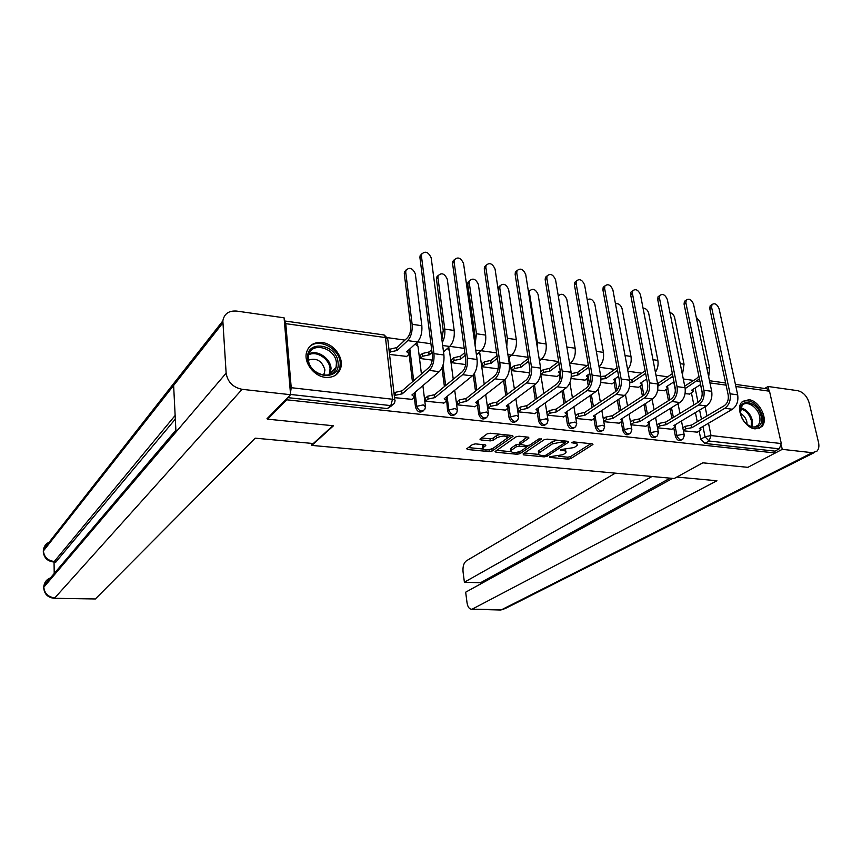 <?xml version="1.0" encoding="UTF-8"?>
<svg xmlns="http://www.w3.org/2000/svg" width="862" height="862" viewBox="0 0 862 862"><rect width="100%" height="100%" fill="white"/><g stroke="black" fill="none" stroke-linecap="round" stroke-linejoin="round"><path stroke-width="1.29" d="M549.536 456.774L549.924 457.41L567.993 459.144L570.849 458.562L592.937 444.48L592.129 443.822L573.78 441.915L571.484 442.54L574.458 443.273C576.84 443.585 577.723 444.307 577.12 445.428L574.264 447.529L560.483 449.641L563.231 450.546C565.601 450.848 566.496 451.548 565.903 452.658L563.145 454.683L549.536 456.774M755.177 428.867L761.803 426.658C768.926 419.999 759.476 400.518 748.798 399.688L741.859 402.069C734.995 408.847 744.585 428.22 755.177 428.867M325.48 377.362C333.389 377.879 338.497 374.69 340.781 367.772C343.916 357.558 333.702 343.722 322.151 342.537C313.843 341.891 308.596 345.306 306.43 352.795C303.833 363.021 314.188 376.382 325.48 377.362M475.49 443.887L472.516 444.512L466.73 448.79L467.71 449.533L489.271 451.602L492.191 450.998L513.062 436.258L512.125 435.504L490.176 433.22L487.149 433.866L479.951 439.167L480.931 439.932L490.306 440.881L493.29 440.256L496.76 437.767C502.848 435.407 506.371 435.515 507.33 438.101L493.096 448.326C487.149 450.61 483.679 450.503 482.688 448.003L485.78 445.557L484.821 444.814L475.49 443.887M672.597 478.378L465.674 592.183L467.032 602.732C467.689 606.783 469.133 608.96 471.374 609.229L501.695 609.682L812.284 452.69L782.254 449.35L747.85 467.344L702.799 462.819L674.203 478.529L311.839 445.406L333.475 425.774L267.673 419.18L286.734 399.796L775.315 453.003L774.906 451.128L779.302 448.822L709.06 441.01L705.051 436.775L702.95 426.464M523.062 453.962L523.676 454.899L544.202 456.871L547.09 456.278L568.812 442.001L567.972 441.312L547.111 439.135L544.127 439.76L523.062 453.962M517.071 454.263L496.038 452.248L495.1 451.537L516.004 436.851L519.01 436.215L528.212 437.174L528.837 438.176L519.991 444.339L526.897 445.654L529.85 445.04L538.847 438.93L541.562 439.006L519.98 453.671L517.071 454.263L516.801 452.475M693.651 380.433L683.286 378.978M667.996 376.845L655.982 375.164M641.705 373.171L627.935 371.253M614.746 369.41L599.144 367.223M587.087 365.542L570.515 363.225M558.684 361.577L541.541 359.185M528.083 357.299L511.791 355.025M496.609 352.903L481.222 350.748M464.241 348.377L449.824 346.362M430.925 343.722L417.542 341.858M404.935 340.091L387.415 337.645M290.44 393.029L291.227 387.695L285.785 323.659L284.341 320.933M267.673 419.18L267.586 418.135M286.734 399.796L286.647 398.729M774.906 451.128L704.793 443.434L700.795 439.211L699.157 431.108M697.25 421.69L695.408 412.596M693.856 404.935L691.432 392.932M735.426 384.377L767.202 388.837L769.507 391.208L781.306 443.564L779.302 448.822M657.523 427.832L671.951 429.244M657.695 390.033L664.44 390.691M630.995 424.794L645.929 426.259M629.583 386.305L638.634 387.264M603.788 421.669L619.261 423.188M600.717 382.469L612.171 383.741M575.87 418.458L591.903 420.042M571.053 378.537L585.05 380.142M547.37 415.193L563.845 416.82M540.905 374.539L557.229 376.435M518.03 408.76L518.137 411.831L535.054 413.501M511.812 367.686L511.931 370.692L528.697 372.643M488.032 405.269L488.118 408.394L505.488 410.107M482.106 363.699L482.203 366.738L498.139 368.861M457.216 401.692L457.28 404.849L475.134 406.616M451.591 359.616L451.666 362.686L465.674 364.551M425.559 398.018L425.602 401.218L443.952 403.028M420.247 355.413L420.311 358.527L432.261 360.111M394.516 397.651L411.907 399.343M389.549 354.444L406.745 356.415M423.264 410.905C419.923 413.167 417.359 411.982 415.538 407.349L414.32 397.274M412.445 381.801L409.116 354.25M455.071 414.482C451.85 416.648 449.35 415.462 447.572 410.926L446.731 400.668L444.232 398.74L472.311 375.918C476.05 372.115 477.645 366.641 477.074 359.497L463.562 263.535C460.814 257.706 457.711 256.51 454.252 259.947L454.102 261.865L452.55 263.384L452.701 261.455L454.393 259.602M444.404 386.575L441.969 367.837M486.028 417.962C482.914 420.031 480.479 418.846 478.733 414.406L477.408 404.86M475.501 391.132L473.26 375.002M516.176 421.346C513.159 423.328 510.789 422.143 509.076 417.801L507.696 408.469M505.778 395.486L503.602 380.702M545.538 424.632C542.607 426.539 540.312 425.354 538.621 421.098L537.198 411.982M535.27 399.656L533.136 385.971M574.135 427.821C571.312 429.664 569.06 428.489 567.401 424.309L565.935 415.387M564.007 403.664L561.916 390.949M559.955 379.011L559.276 374.938M602.021 430.935C599.284 432.713 597.086 431.55 595.448 427.444L593.94 418.706M592.011 407.532L589.964 395.69M588.315 386.09L587.044 378.73M629.185 433.985L629.228 433.952C626.523 435.676 624.39 434.523 622.784 430.494L621.233 421.927M619.315 411.249L617.321 400.194M615.748 391.52L614.11 382.416M655.799 436.894L655.648 436.991C653.062 438.553 650.993 437.39 649.431 433.467L647.858 425.074M645.94 414.848L643.989 404.504M642.427 396.208L640.52 386.014M681.723 439.76L681.465 439.911C678.954 441.366 676.939 440.18 675.431 436.377L673.815 428.123M671.907 418.329L670.011 408.631M668.459 400.668L666.283 389.516M311.839 445.406L311.656 443.38M683.415 430.806L697.326 432.164M685.064 393.675L689.632 394.042M287.725 397.619L387.372 408.566L392.005 405.56M565.677 451.289L565.569 449.511M576.883 444.016L576.764 442.217M558.554 456.31L567.67 457.194L570.536 456.612L590.858 443.682M564.912 442.411L566.787 441.182M524.462 453.013L538.642 454.382M543.922 455.621L545.948 455.201L564.718 442.906L564.341 442.228L561.798 441.958L552.316 443.93L538.653 453.229C538.06 454.36 538.976 455.082 541.411 455.384L543.922 455.621M556.971 440.159L551.992 441.915L552.316 443.93M538.556 452.615L538.341 451.235L539.256 450.395L551.992 441.915M510.8 451.699L496.727 450.33M527.178 437.066L519.754 442.766M528.783 445.482L526.229 447.216M511.543 450.072L510.843 450.74C511.78 453.153 515.196 453.24 521.068 450.998L526.165 447.475L525.27 446.764L519.28 446.171L516.327 446.785L511.543 450.072L511.252 448.057L510.713 449.921M511.252 448.057L516.026 444.76L519.98 444.242M518.03 452.227L519.484 451.785M482.569 447.184L482.408 445.966L483.905 444.717M507.147 436.818L507.061 434.976M500.229 434.265L496.469 435.709L496.76 437.767M481.524 437.961L490.015 438.823L492.999 438.198L496.469 435.709M490.069 449.565L491.943 448.951M507.352 438.079L511.144 435.396M468.303 447.583L482.634 448.973M708.683 376.856L709.588 367.988L699.933 321.806L696.237 317.173M689.32 394.236L693.242 391.542L691.626 390.195L700.612 384.571M685.193 388.579L699.448 378.892M698.888 376.155L696.625 378.537L684.719 386.09M696.992 432.368L701.011 429.782L699.394 428.543L732.42 409.256C736.784 406.024 738.54 401.218 737.678 394.839L719.08 308.661C717.13 304.157 714.76 302.788 711.98 304.555L711.613 307.346L709.782 308.607L710.159 305.816L711.409 304.954M682.812 427.767L685.193 426.345L691.184 425.106L691.938 427.671L724.834 408.286C729.187 405.032 730.944 400.216 730.092 393.815L711.613 307.346M709.782 308.607L728.185 394.958C728.81 399.699 727.517 403.276 724.295 405.69L691.421 425.138M691.938 427.671L685.699 428.867L685.193 426.345M683.307 430.289L685.699 428.867M682.435 374.701L684.04 364.238L674.612 317.539C673.858 314.878 672.306 313.218 669.946 312.572M664.139 390.895L667.975 388.18L666.283 386.769L673.998 381.791M657.523 383.17L658.202 383.245L658.687 385.745L672.899 376.231M658.687 385.745L657.911 385.67M672.382 373.623L658.202 383.245M655.432 372.319C657.728 368.71 658.536 364.734 657.846 360.391L648.666 313.165C647.664 309.954 645.778 308.262 643.03 308.1M638.322 387.469L642.071 384.754L640.304 383.267L646.683 379.021M629.497 379.689L632.051 379.689L632.514 382.222L645.606 373.386M632.514 382.222L629.831 382.243M645.121 370.822L632.051 379.689M676.875 477.063L716.936 480.759L472.624 608.917M615.328 473.141L466.374 560.817C463.767 562.897 462.657 566.549 463.045 571.765L464.392 582.195L652.006 476.503M812.284 452.69L816.81 451.3C818.781 449.274 819.353 446.29 818.501 442.346L809.192 402.953C807.091 396.208 803.298 392.124 797.792 390.702L768.085 386.488L768.807 389.699M781.381 445.471L782.254 449.35M670.097 478.151L480.382 582.798L480.543 584.005M480.382 582.798L464.392 582.195M768.085 386.488L764.669 388.482M332.904 425.72L313.294 443.531L255.163 438.165L95.38 598.961L54.112 598.293L95.38 598.961M222.816 322.948L173.628 385.454L175.977 432.034L226.135 373.149L222.849 320.88C224.174 313.79 228.764 310.514 236.608 311.074L284.083 317.809L290.58 394.71L266.961 418.77L267.64 418.846M226.135 373.149C227.643 382.038 232.966 387.426 242.114 389.322L290.58 394.71M54.047 561.992L54.22 573.489M175.32 419.083L55.814 562.056M52.076 577.486C47.582 578.542 44.867 581.247 43.93 585.6L43.703 588.434M50.707 541.659C46.677 542.877 44.274 545.474 43.488 549.439L43.305 552.294M761.103 416.152C765.251 432.368 743.572 429.836 740.501 413.544C736.579 397.231 758.097 400.162 761.103 416.152M747.429 424.697C751.729 427.595 755.263 427.757 758.043 425.181C759.875 423.08 760.403 420.171 759.648 416.443C757.903 407.047 746.481 399.893 742.096 405.517L740.383 412.92M747.042 424.373L746.826 421.809C745.813 417.962 743.701 415.161 740.48 413.415M758.959 428.511L760.618 427.196C762.892 424.589 763.56 420.968 762.611 416.335C758.14 404.149 751.481 399.138 742.645 401.304M338.044 362.6C340.813 381.985 308.855 378.246 307.734 358.764C305.374 339.283 336.945 343.582 338.044 362.6M308.37 359.443C309.049 374.604 333.282 381.457 336.083 367.481L336.417 362.977C335.652 347.774 311.107 340.986 308.596 355.51L308.37 359.443M323.81 375.218L324.942 369.981C322.065 360.822 316.57 357.547 308.456 360.144M335.9 374.948L339.833 368.548L340.253 362.88C339.456 347.569 316.839 336.816 308.467 347.989M671.606 429.448L675.549 426.862L673.858 425.559L706.474 405.937C710.794 402.64 712.529 397.77 711.7 391.316L693.533 304.146C691.518 299.523 689.083 298.166 686.227 300.062L685.872 302.799L684.062 304.092L684.428 301.355L685.753 300.396M656.963 424.847L659.43 423.328L665.464 422.078L666.207 424.664L698.694 404.935C702.993 401.627 704.739 396.735 703.909 390.26L685.872 302.799M684.062 304.092L702.024 391.423C702.638 396.229 701.345 399.849 698.166 402.317L665.712 422.111M666.207 424.664L659.915 425.882L659.43 423.328M657.447 427.39L659.915 425.882M645.595 426.464L649.442 423.867L647.674 422.499L679.859 402.522C684.116 399.171 685.85 394.236 685.042 387.706L667.328 299.523C665.259 294.772 662.749 293.414 659.818 295.461L659.484 298.133L657.695 299.448L658.04 296.776L659.452 295.731M630.456 421.852L633.02 420.236L639.087 418.964L639.83 421.583L671.875 401.498C676.12 398.136 677.844 393.169 677.047 386.618L659.484 298.133M657.695 299.448L675.183 387.803C675.776 392.663 674.504 396.337 671.358 398.847L639.345 418.997M639.83 421.583L633.495 422.822L633.02 420.236M630.93 424.438L633.495 422.822M627.655 369.733C630.585 366.016 631.695 361.587 630.984 356.437L622.073 308.682C620.726 304.836 618.517 303.208 615.468 303.801M611.869 383.956L615.522 381.23L613.669 379.679L618.625 376.263M600.771 376.468L605.243 376.047L605.695 378.601L617.558 370.358M605.695 378.601L600.986 379.097M617.084 367.772L605.243 376.047M599.09 366.9C602.678 363.29 604.122 358.452 603.432 352.396L594.802 304.081C592.927 299.491 590.405 298.047 587.227 299.771M584.748 380.357L588.304 377.621L586.365 375.994L589.823 373.537M571.269 373.688L577.745 372.309L578.176 374.895L588.735 367.287M578.176 374.895L571.29 376.575M588.283 364.68L577.745 372.309M587.959 374.862L588.121 376.565M569.685 363.85L570.375 363.333C574.211 359.799 575.805 354.767 575.148 348.237L566.819 299.373C564.567 294.287 561.862 293.015 558.716 295.558L558.393 296.647M556.927 376.662L560.397 373.925L558.361 372.222L560.214 370.843M540.84 371.511L543.125 369.798L549.256 368.43L549.956 371.091L559.126 364.238M549.956 371.091L543.545 372.406L540.883 374.41M558.684 361.598L549.536 368.473M560.106 370.929L560.214 372.826M618.927 423.404L622.676 420.807L620.823 419.363L652.545 399.02C656.747 395.615 658.46 390.605 657.684 383.989L640.466 294.782C638.311 289.901 635.736 288.554 632.73 290.753L632.406 293.36L630.65 294.696L630.973 292.089L632.46 290.947M603.281 418.792L605.932 417.068L612.052 415.775L612.774 418.426L644.356 397.975C648.536 394.548 650.239 389.516 649.474 382.879L632.406 293.36M630.65 294.696L647.642 384.086C648.213 389.01 646.942 392.738 643.849 395.281L612.311 415.807M612.774 418.426L606.385 419.686L605.932 417.068M603.734 421.41L606.385 419.686M591.569 420.268L595.233 417.661L593.293 416.152L624.497 395.432C628.646 391.962 630.337 386.876 629.594 380.185L612.893 289.912C610.673 284.891 608.012 283.566 604.93 285.925L604.628 288.447L602.904 289.815L603.195 287.294L604.779 286.044M575.407 415.667L578.143 413.814L584.307 412.51L585.029 415.182L616.093 394.343C620.209 390.863 621.901 385.756 621.168 379.043L604.628 288.447M602.904 289.815L619.358 380.271C619.907 385.249 618.647 389.031 615.597 391.628L584.587 412.532M585.029 415.182L578.585 416.465L578.143 413.814M575.848 418.307L578.585 416.465M563.511 417.046L567.067 414.439L565.03 412.844L595.707 391.736C599.78 388.202 601.45 383.051 600.739 376.274L584.598 284.913C582.292 279.751 579.555 278.437 576.387 280.98L576.118 283.415L574.426 284.816L574.695 282.38L576.355 281.012M546.917 412.381L549.633 410.474L555.85 409.148L556.561 411.864L587.065 390.626C591.116 387.081 592.787 381.898 592.086 375.099L576.118 283.415M574.426 284.816L590.308 376.349C590.826 381.392 589.586 385.239 586.591 387.878L556.119 409.181M566.657 411.734L566.905 413.404M556.561 411.864L550.053 413.157L549.633 410.474M547.348 415.053L550.053 413.157M539.461 360.779L541.401 359.292C545.172 355.694 546.745 350.586 546.12 343.981L538.103 294.535C535.765 289.298 532.975 288.048 529.753 290.785L528.772 293.694M528.449 291.647L529.796 290.688M528.395 372.869L529.871 371.737M511.522 367.923L514.118 365.876L520.303 364.497L520.993 367.18L528.686 361.2M520.993 367.18L514.528 368.527L511.92 370.563M528.266 358.538L520.583 364.529M537.446 348.14L537.403 342.699L529.494 293.08M534.72 413.738L538.168 411.131L536.024 409.461L566.118 387.943C570.116 384.344 571.775 379.118 571.097 372.244L555.559 279.784C553.145 274.461 550.322 273.179 547.079 275.915L546.842 278.243L545.172 279.665L545.42 277.348L547.111 275.862M517.706 408.997L520.357 407.058L526.628 405.7L527.328 408.448L557.24 386.801C561.216 383.191 562.864 377.933 562.196 371.037L546.842 278.243M545.172 279.665L560.462 372.319C560.957 377.427 559.729 381.327 556.787 384.021L526.908 405.733M537.877 408.135L538.007 410.064M527.328 408.448L520.777 409.762L520.357 407.058M518.116 411.702L520.777 409.762M508.386 357.752L511.651 355.133C515.347 351.47 516.888 346.287 516.306 339.596L508.634 289.557C506.188 284.169 503.311 282.952 500.014 285.893L499.788 288.07L498.225 289.47L498.451 287.294L500.1 285.71M481.804 363.947L484.358 361.857L490.586 360.456L491.265 363.171L497.385 358.215M491.265 363.171L484.735 364.54L482.181 366.619M496.986 355.521L490.877 360.488M498.225 289.47L505.897 341.201M506.748 346.901L507.362 338.281L499.788 288.07M505.164 410.344L508.505 407.737L506.253 405.98L535.711 384.043C539.634 380.39 541.271 375.078 540.625 368.117L525.723 274.515C523.212 269.03 520.303 267.77 516.984 270.722L516.769 272.931L515.142 274.385L515.357 272.176L517.049 270.582M487.709 405.517L490.306 403.535L496.62 402.166L497.32 404.946L526.585 382.879C530.486 379.194 532.113 373.86 531.477 366.878L516.769 272.931M515.142 274.385L529.774 368.182C530.249 373.354 529.042 377.319 526.154 380.056L496.921 402.198M508.257 404.493L508.343 406.627M497.32 404.946L490.704 406.282L490.306 403.535M488.097 408.254L490.704 406.282M476.406 354.778L481.093 350.866C484.703 347.127 486.233 341.88 485.672 335.102L478.367 284.46C475.813 278.911 472.85 277.715 469.478 280.883L469.284 282.93L467.754 284.352L467.947 282.305L469.596 280.613M451.3 359.863L453.789 357.73L460.071 356.297L460.728 359.055L465.189 355.284M460.728 359.055L454.155 360.445L451.656 362.568M464.812 352.558L460.362 356.34M467.754 284.352L474.919 335.102L474.52 341.341M475.027 344.951L476.481 333.756L469.284 282.93M474.811 406.864L478.033 404.246L475.662 402.414L504.453 380.045C508.289 376.306 509.905 370.919 509.302 363.872L495.068 269.106C492.45 263.449 489.444 262.22 486.049 265.399L485.866 267.479L484.272 268.966L484.455 266.886L486.146 265.162M456.903 401.951L459.446 399.925L465.803 398.524L466.482 401.347L495.068 378.838C498.882 375.089 500.488 369.669 499.895 362.59L485.866 267.479M484.272 268.966L498.225 363.926C498.667 369.173 497.471 373.181 494.659 375.972L466.105 398.556M477.785 400.765L477.871 403.104M466.482 401.347L459.812 402.705L459.446 399.925M457.269 404.72L459.812 402.705M443.51 351.89L449.695 346.481C453.207 342.677 454.716 337.344 454.199 330.48L447.27 279.213C444.598 273.491 441.538 272.338 438.101 275.743L437.939 277.639L436.452 279.094L436.614 277.198L438.252 275.377M419.956 355.672L422.391 353.495L428.716 352.041L429.373 354.821L432.045 352.45M429.373 354.821L422.736 356.232L420.3 358.409M431.69 349.703L429.017 352.073M436.452 279.094L443.23 330.469L441.883 339.52M442.281 342.58C444.426 338.497 445.255 334.003 444.76 329.09L437.939 277.639M425.246 398.276L427.724 396.208L434.136 394.785L434.804 397.641L462.646 374.679C466.364 370.854 467.947 365.359 467.398 358.183L454.102 261.865M452.55 263.384L465.771 359.551C466.18 364.863 465.006 368.936 462.258 371.781L434.448 394.828M446.43 396.951L446.581 399.494M443.628 403.287L446.29 401.132M434.804 397.641L428.069 399.031L427.724 396.208M425.591 401.089L428.069 399.031M406.455 356.685L409.353 353.937L406.735 351.771L417.413 341.977C420.839 338.098 422.315 332.678 421.841 325.728L415.322 273.836C412.521 267.931 409.364 266.811 405.862 270.474L405.733 272.22L404.289 273.696L404.418 271.961L406.034 270M389.053 350.144L390.13 349.132L396.498 347.655L397.134 350.478L407.726 340.619C411.12 336.719 412.586 331.277 412.133 324.295L405.733 272.22M397.134 350.478L390.443 351.911L389.376 352.924M404.289 273.696L410.646 325.707C410.991 330.868 409.903 334.909 407.381 337.807L396.811 347.698M408.825 349.853L409.202 352.655M411.583 399.602L414.557 396.994L411.928 394.968L439.232 371.684C442.874 367.805 444.436 362.245 443.919 354.993L431.172 257.813C428.295 251.801 425.085 250.637 421.561 254.333L421.443 256.1L419.934 257.652L420.053 255.885L421.723 253.891M394.02 393.352L395.119 392.393L401.573 390.949L402.231 393.837L429.287 370.401C432.907 366.501 434.459 360.919 433.952 353.646L421.443 256.1M419.934 257.652L432.368 355.036C432.746 360.424 431.603 364.572 428.92 367.471L401.897 390.982M414.18 393.05L414.417 395.777M402.231 393.837L395.442 395.249L395.119 392.393M394.354 396.197L395.442 395.249M549.794 456.634L549.924 457.41M571.937 442.217L572.066 443.025M560.731 449.511L560.86 450.309M291.227 387.695L392.522 399.246L385.476 337.581L285.785 323.659M700.795 439.211L705.051 436.775L711.031 435.558L781.306 443.564M701.463 419.201L699.61 410.064M698.037 402.382L695.117 388.008M700.558 384.603L702.196 392.576M705.105 406.756L706.991 415.926M708.499 423.231L711.031 435.558L709.06 441.01L704.793 443.434M769.507 391.208L735.879 386.51M726.084 385.142L709.943 382.89M415.538 407.349L416.777 406.314L415.075 392.285M413.674 380.735L409.827 348.938M447.572 410.926L448.843 409.913L447.087 396.423M445.665 385.529L443.003 365.132M478.733 414.406L480.048 413.415L478.238 400.41M476.794 390.098L474.456 373.343M509.076 417.801L510.423 416.82L508.558 404.267M507.104 394.473L504.916 379.657M538.621 421.098L539.989 420.139L538.093 407.985M536.627 398.675L534.483 384.969M567.401 424.309L568.801 423.371L566.851 411.594M565.386 402.705L563.285 389.969M560.612 373.709L560.149 370.897M595.448 427.444L596.87 426.518L595.308 417.52M595.179 416.777L594.888 415.085M593.422 406.584L591.364 394.721M589.489 383.859L588.38 377.47M588.25 376.683L587.938 374.905M622.784 430.494L624.228 429.588L622.644 420.85M620.748 410.323L618.744 399.246M617.106 390.195L615.49 381.284M649.431 433.467L650.896 432.584L649.291 424.061M647.384 413.932L645.433 403.578M643.871 395.27L641.931 384.948M675.431 436.377L676.918 435.504L675.291 427.164M673.384 417.423L671.476 407.726M669.925 399.752L667.716 388.503M682.952 439.038C680.441 440.493 678.437 439.308 676.918 435.504L682.93 434.265L684.342 435.504L682.952 439.038M657.124 436.097C654.538 437.67 652.459 436.495 650.896 432.584L656.952 431.334L658.439 432.627L657.124 436.097M630.639 433.08C627.978 434.782 625.844 433.618 624.228 429.588L630.327 428.317L631.889 429.685L630.639 433.08M603.475 429.976C600.749 431.819 598.54 430.666 596.87 426.518L603.012 425.235L604.661 426.668L603.475 429.976M575.622 426.776C572.81 428.78 570.536 427.638 568.801 423.371L574.997 422.068L576.732 423.565L575.622 426.776M547.036 423.479C544.159 425.656 541.799 424.546 539.989 420.139L546.239 418.813L548.06 420.387L547.036 423.479M517.706 420.096C514.743 422.455 512.308 421.367 510.423 416.82L516.715 415.473L518.644 417.133L517.706 420.096M487.58 416.594C484.541 419.169 482.03 418.113 480.048 413.415L486.394 412.047L488.431 413.782L487.58 416.594M456.634 412.995C453.531 415.796 450.934 414.762 448.843 409.913L455.233 408.523L457.388 410.344L456.634 412.995M424.837 409.278C421.669 412.316 418.975 411.336 416.777 406.314L423.22 404.903L425.494 406.821L424.837 409.278M514.398 388.956L509.043 357.224M484.228 384.226L480.048 354.724L478.636 352.914M453.25 379.248L449.436 350.565L447.335 348.539M415.096 344.1L418.005 346.287L421.432 373.989M387.372 408.566L390.798 405.614L290.559 394.462M394.376 403.524L390.798 405.614L392.522 399.246C394.645 399.569 395.453 400.237 394.936 401.261L394.376 403.524M284.611 320.966L383.816 334.919L387.868 339.822L394.796 400.043M563.026 449.274L563.231 450.546M574.243 441.958L574.458 443.273M592.453 443.865L592.603 444.781M570.536 456.612L570.849 458.562M567.67 457.194L567.993 459.144M568.349 441.376L568.5 442.281M546.831 454.63L547.09 456.278M544.008 455.632L544.202 456.871M523.493 453.671L523.676 454.899M564.125 440.902L564.341 442.228M561.582 440.644L561.798 441.958M539.256 450.395L539.569 452.388M495.855 450.945L496.038 452.248M528.697 437.271L528.837 438.176M519.958 442.044L520.26 444.081M541.25 438.553L541.358 439.2M519.678 451.71L519.98 453.671M525.077 445.471L525.27 446.764M518.978 444.145L519.28 446.171M516.026 444.76L516.327 446.785M485.425 444.932L485.543 445.794M483.054 445.331L483.334 447.367M492.999 438.198L493.29 440.256M490.015 438.823L490.306 440.881M480.737 438.532L480.931 439.932M512.653 435.612L512.793 436.517M491.911 448.973L492.191 450.998M489.013 449.781L489.271 451.602M467.516 448.154L467.71 449.533M699.966 381.435L697.142 381.036M709.588 367.988L706.754 367.568M724.834 408.286L732.42 409.256M691.69 427.638L691.184 425.106M730.092 393.815L737.678 394.839M673.19 377.696L671.444 377.448M657.954 383.213L658.439 385.713M684.04 364.238L680.215 363.667M645.692 373.849L645.088 373.774M631.792 379.657L632.266 382.189M657.846 360.391L652.987 359.669M471.374 609.229L500.413 609.994L505.703 608.313L814.181 452.636M242.114 389.322L54.812 597.894C48.207 597.086 44.544 593.519 43.8 587.205L175.977 432.034M175.137 415.473L54.284 561.496L56.644 561.593M43.283 551.12C43.714 557.52 47.13 561.14 53.541 561.97L54.284 561.496C47.787 560.634 44.156 557.121 43.391 550.958L173.628 385.454M55.89 562.056L53.466 561.97M740.77 407.823C746.524 409.407 750.403 413.641 752.407 420.527L752.181 426.884M751.319 426.679L751.416 420.871C749.574 414.417 745.942 410.355 740.523 408.663M309.135 353.765C317.399 349.519 330.437 358.247 331.04 368.343L330.146 374.399M329.165 374.765L330.081 368.785C329.51 358.98 316.763 350.522 308.79 354.756M698.694 404.935L706.474 405.937M665.949 424.632L665.464 422.078M703.909 390.26L711.7 391.316M671.875 401.498L679.859 402.522M639.572 421.55L639.087 418.964M677.047 386.618L685.042 387.706M604.973 376.015L605.426 378.569M630.984 356.437L625.036 355.564M571.387 373.612L571.818 376.198M577.475 372.265L577.917 374.851M603.432 352.396L596.342 351.351M570.375 363.333L569.577 363.225M543.125 369.798L543.545 372.406M549.256 368.43L549.687 371.048M575.148 348.237L566.851 347.02M644.356 397.975L652.545 399.02M612.516 418.393L612.052 415.775M649.474 382.879L657.684 383.989M616.093 394.343L624.497 395.432M584.759 415.15L584.307 412.51M621.168 379.043L629.594 380.185M587.065 390.626L595.707 391.736M556.281 411.831L555.85 409.148M592.086 375.099L600.739 376.274M541.401 359.292L539.17 358.98M514.118 365.876L514.528 368.527M520.303 364.497L520.713 367.137M546.12 343.981L537.403 342.699M557.24 386.801L566.118 387.943M527.048 408.416L526.628 405.7M562.196 371.037L571.097 372.244M511.651 355.133L507.912 354.616M484.358 361.857L484.735 364.54M490.586 360.456L490.974 363.128M516.306 339.596L507.362 338.281M526.585 382.879L535.711 384.043M497.018 404.903L496.62 402.166M531.477 366.878L540.625 368.117M481.093 350.866L475.759 350.123M453.789 357.73L454.155 360.445M460.071 356.297L460.437 359.012M485.672 335.102L476.481 333.756M495.068 378.838L504.453 380.045M466.18 401.304L465.803 398.524M499.895 362.59L509.302 363.872M449.695 346.481L442.669 345.5M422.391 353.495L422.736 356.232M428.716 352.041L429.06 354.778M454.199 330.48L444.76 329.09M462.646 374.679L472.311 375.918M434.491 397.608L434.136 394.785M467.398 358.183L477.074 359.497M417.413 341.977L407.726 340.619M390.13 349.132L390.443 351.911M396.498 347.655L396.822 350.435M421.841 325.728L412.133 324.295M429.287 370.401L439.232 371.684M401.907 393.805L401.573 390.949M433.952 353.646L443.919 354.993M673.75 381.963L675.399 390.292M678.038 403.653L679.967 413.404M681.465 420.979L684.169 434.642M652.092 399.311L654.075 409.719M655.573 417.596L658.266 431.733M625.478 394.656L627.536 405.894M629.034 414.094L631.717 428.759M598.109 389.247L600.329 401.918M601.827 410.484L604.488 425.699M569.89 382.696L572.422 397.781M573.909 406.735L576.559 422.563M540.668 373.849L543.782 393.471M545.28 402.856L547.898 419.352M509.69 357.611L509.431 356.911M515.885 398.815L518.482 416.055M479.886 353.517L479.369 352.31M485.705 394.613L488.269 412.672M449.274 349.315L448.423 347.591M454.716 390.227L457.237 409.202M417.844 345.005L416.561 342.764M422.876 385.637L425.354 405.636M387.717 338.486L384.15 334.973M725.632 382.997L709.491 380.724M564.653 440.956L564.879 442.389M538.341 451.235L538.653 453.229M519.689 442.303L519.991 444.339M510.541 448.736L510.843 450.74M525.874 445.557L526.1 447.022M482.408 445.966L482.688 448.003M692.822 389.441L693.059 390.626M711.98 304.555L710.159 305.816M700.838 428.931L700.612 427.832M667.533 385.96L667.791 387.232M641.63 382.383L641.888 383.762M500.413 609.994L503.828 609.369M222.849 320.88L43.488 549.439L43.283 551.109M175.88 430.192L43.93 585.6L43.703 587.334C44.113 593.864 47.582 597.517 54.112 598.293M754.961 426.895L758.043 425.181M324.715 373.095L322.754 375.045M336.083 367.481L330.706 372.804L330.114 374.42M686.227 300.062L684.428 301.355M675.377 425.979L675.14 424.783M659.818 295.461L658.04 296.776M649.269 422.951L649.021 421.658M615.069 378.72L615.339 380.207M632.73 290.753L630.973 292.089M622.504 419.848L622.256 418.447M604.93 285.925L603.195 287.294M595.06 416.669L594.802 415.15M576.387 280.98L574.695 282.38M529.753 290.785L528.481 291.862M547.079 275.915L545.42 277.348M500.014 285.893L498.451 287.294M516.984 270.722L515.357 272.176M469.478 280.883L467.947 282.305M486.049 265.399L484.455 266.886M438.101 275.743L436.614 277.198M454.252 259.947L452.701 261.455M405.862 270.474L404.418 271.961M421.561 254.333L420.053 255.885"/></g></svg>
